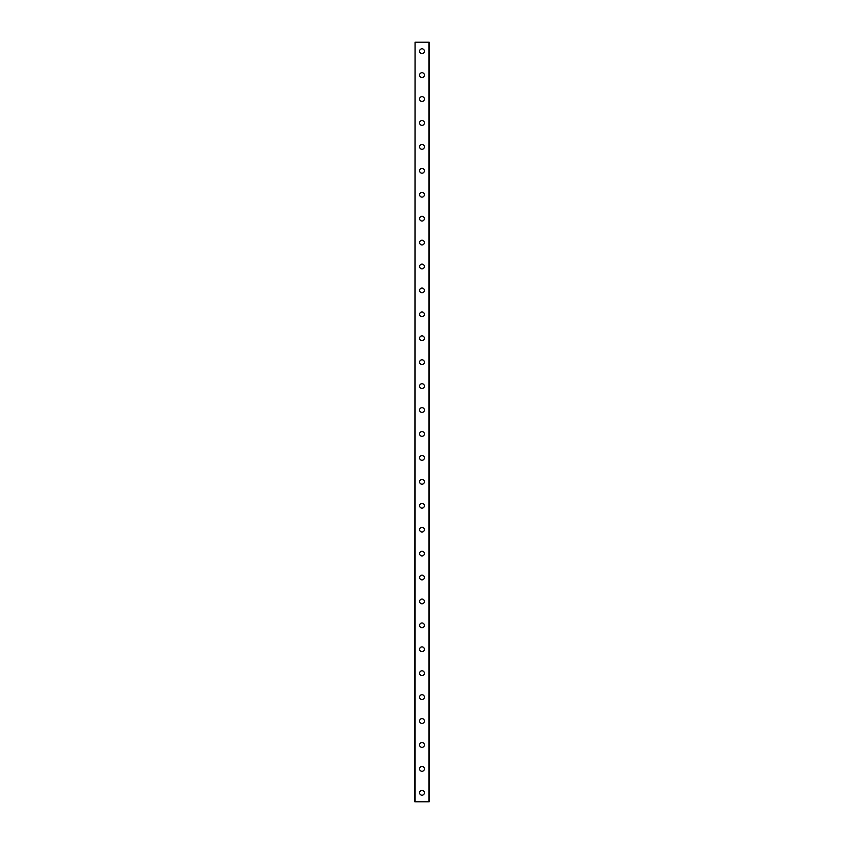 <?xml version="1.0" encoding="UTF-8"?>
<svg xmlns="http://www.w3.org/2000/svg" width="844" height="844" viewBox="0 0 844 844"><rect width="100%" height="100%" fill="white"/><g stroke="black" fill="none" stroke-linecap="round" stroke-linejoin="round"><path stroke-width="1.27" d="M419.605 792.832A2.395 2.395 0 0 1 422 790.438A2.395 2.395 0 0 1 424.395 792.832A2.395 2.395 0 0 1 422 795.217A2.395 2.395 0 0 1 419.605 792.832M419.605 768.905A2.395 2.395 0 0 1 422 766.51A2.395 2.395 0 0 1 424.395 768.905A2.395 2.395 0 0 1 422 771.3A2.395 2.395 0 0 1 419.605 768.905M419.605 744.978A2.395 2.395 0 0 1 422 742.583A2.395 2.395 0 0 1 424.395 744.978A2.395 2.395 0 0 1 422 747.373A2.395 2.395 0 0 1 419.605 744.978M419.605 721.05A2.395 2.395 0 0 1 422 718.666A2.395 2.395 0 0 1 424.395 721.05A2.395 2.395 0 0 1 422 723.445A2.395 2.395 0 0 1 419.605 721.05M419.605 697.133A2.395 2.395 0 0 1 422 694.739A2.395 2.395 0 0 1 424.395 697.133A2.395 2.395 0 0 1 422 699.528A2.395 2.395 0 0 1 419.605 697.133M419.605 673.206A2.395 2.395 0 0 1 422 670.811A2.395 2.395 0 0 1 424.395 673.206A2.395 2.395 0 0 1 422 675.601A2.395 2.395 0 0 1 419.605 673.206M419.605 649.279A2.395 2.395 0 0 1 422 646.894A2.395 2.395 0 0 1 424.395 649.279A2.395 2.395 0 0 1 422 651.673A2.395 2.395 0 0 1 419.605 649.279M419.605 625.362A2.395 2.395 0 0 1 422 622.967A2.395 2.395 0 0 1 424.395 625.362A2.395 2.395 0 0 1 422 627.746A2.395 2.395 0 0 1 419.605 625.362M419.605 601.434A2.395 2.395 0 0 1 422 599.04A2.395 2.395 0 0 1 424.395 601.434A2.395 2.395 0 0 1 422 603.829A2.395 2.395 0 0 1 419.605 601.434M419.605 577.507A2.395 2.395 0 0 1 422 575.112A2.395 2.395 0 0 1 424.395 577.507A2.395 2.395 0 0 1 422 579.902A2.395 2.395 0 0 1 419.605 577.507M419.605 553.58A2.395 2.395 0 0 1 422 551.195A2.395 2.395 0 0 1 424.395 553.58A2.395 2.395 0 0 1 422 555.974A2.395 2.395 0 0 1 419.605 553.58M419.605 529.663A2.395 2.395 0 0 1 422 527.268A2.395 2.395 0 0 1 424.395 529.663A2.395 2.395 0 0 1 422 532.047A2.395 2.395 0 0 1 419.605 529.663M419.605 505.735A2.395 2.395 0 0 1 422 503.341A2.395 2.395 0 0 1 424.395 505.735A2.395 2.395 0 0 1 422 508.13A2.395 2.395 0 0 1 419.605 505.735M419.605 481.808A2.395 2.395 0 0 1 422 479.424A2.395 2.395 0 0 1 424.395 481.808A2.395 2.395 0 0 1 422 484.203A2.395 2.395 0 0 1 419.605 481.808M419.605 457.891A2.395 2.395 0 0 1 422 455.496A2.395 2.395 0 0 1 424.395 457.891A2.395 2.395 0 0 1 422 460.275A2.395 2.395 0 0 1 419.605 457.891M419.605 433.964A2.395 2.395 0 0 1 422 431.569A2.395 2.395 0 0 1 424.395 433.964A2.395 2.395 0 0 1 422 436.359A2.395 2.395 0 0 1 419.605 433.964M419.605 410.036A2.395 2.395 0 0 1 422 407.641A2.395 2.395 0 0 1 424.395 410.036A2.395 2.395 0 0 1 422 412.431A2.395 2.395 0 0 1 419.605 410.036M419.605 386.109A2.395 2.395 0 0 1 422 383.725A2.395 2.395 0 0 1 424.395 386.109A2.395 2.395 0 0 1 422 388.504A2.395 2.395 0 0 1 419.605 386.109M419.605 362.192A2.395 2.395 0 0 1 422 359.797A2.395 2.395 0 0 1 424.395 362.192A2.395 2.395 0 0 1 422 364.576A2.395 2.395 0 0 1 419.605 362.192M419.605 338.265A2.395 2.395 0 0 1 422 335.87A2.395 2.395 0 0 1 424.395 338.265A2.395 2.395 0 0 1 422 340.659A2.395 2.395 0 0 1 419.605 338.265M419.605 314.337A2.395 2.395 0 0 1 422 311.953A2.395 2.395 0 0 1 424.395 314.337A2.395 2.395 0 0 1 422 316.732A2.395 2.395 0 0 1 419.605 314.337M419.605 290.42A2.395 2.395 0 0 1 422 288.026A2.395 2.395 0 0 1 424.395 290.42A2.395 2.395 0 0 1 422 292.805A2.395 2.395 0 0 1 419.605 290.42M419.605 266.493A2.395 2.395 0 0 1 422 264.098A2.395 2.395 0 0 1 424.395 266.493A2.395 2.395 0 0 1 422 268.888A2.395 2.395 0 0 1 419.605 266.493M419.605 242.566A2.395 2.395 0 0 1 422 240.171A2.395 2.395 0 0 1 424.395 242.566A2.395 2.395 0 0 1 422 244.96A2.395 2.395 0 0 1 419.605 242.566M419.605 218.638A2.395 2.395 0 0 1 422 216.254A2.395 2.395 0 0 1 424.395 218.638A2.395 2.395 0 0 1 422 221.033A2.395 2.395 0 0 1 419.605 218.638M419.605 194.721A2.395 2.395 0 0 1 422 192.327A2.395 2.395 0 0 1 424.395 194.721A2.395 2.395 0 0 1 422 197.106A2.395 2.395 0 0 1 419.605 194.721M419.605 170.794A2.395 2.395 0 0 1 422 168.399A2.395 2.395 0 0 1 424.395 170.794A2.395 2.395 0 0 1 422 173.189A2.395 2.395 0 0 1 419.605 170.794M419.605 146.867A2.395 2.395 0 0 1 422 144.472A2.395 2.395 0 0 1 424.395 146.867A2.395 2.395 0 0 1 422 149.261A2.395 2.395 0 0 1 419.605 146.867M419.605 122.95A2.395 2.395 0 0 1 422 120.555A2.395 2.395 0 0 1 424.395 122.95A2.395 2.395 0 0 1 422 125.334A2.395 2.395 0 0 1 419.605 122.95M419.605 99.022A2.395 2.395 0 0 1 422 96.627A2.395 2.395 0 0 1 424.395 99.022A2.395 2.395 0 0 1 422 101.417A2.395 2.395 0 0 1 419.605 99.022M419.605 75.095A2.395 2.395 0 0 1 422 72.7A2.395 2.395 0 0 1 424.395 75.095A2.395 2.395 0 0 1 422 77.49A2.395 2.395 0 0 1 419.605 75.095M419.605 51.167A2.395 2.395 0 0 1 422 48.783A2.395 2.395 0 0 1 424.395 51.167A2.395 2.395 0 0 1 422 53.562A2.395 2.395 0 0 1 419.605 51.167M415.058 42.2L414.826 801.8L429.174 801.8L429.174 42.2L415.058 42.2L415.058 801.8M428.942 42.2L428.942 801.8"/></g></svg>

